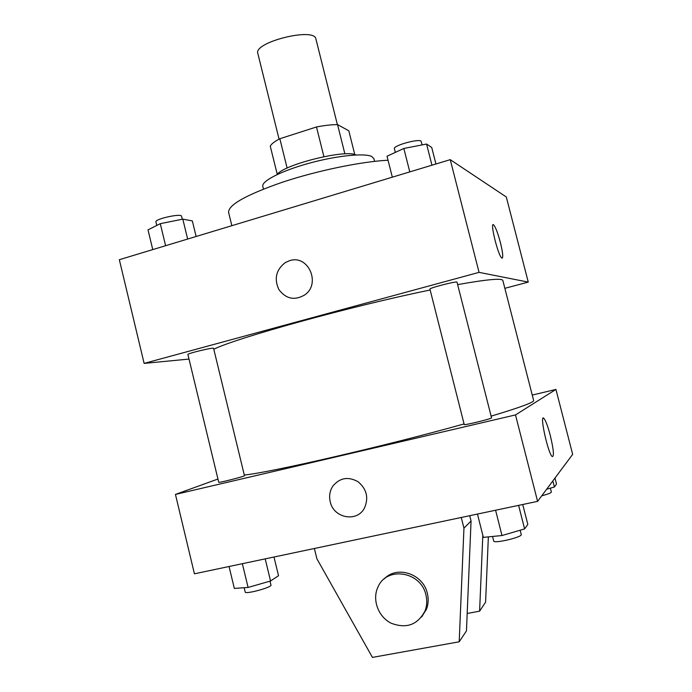 <?xml version="1.0" encoding="UTF-8"?>
<svg xmlns="http://www.w3.org/2000/svg" width="692" height="692" viewBox="0 0 692 692"><rect width="100%" height="100%" fill="white"/><g stroke="black" fill="none" stroke-linecap="round" stroke-linejoin="round"><path stroke-width="1.04" d="M337.376 124.612L315.907 38.994C314.73 26.893 253.185 42.238 257.831 53.474L279.066 139.144M287.119 168.078L279.845 138.737C274.516 141.505 271.325 143.979 270.269 146.159L277.241 174.332M279.845 138.737L316.495 126.965C324.626 125.408 331.65 124.621 337.549 124.612L348.803 130.779L354.788 154.593M344.893 153.892L337.549 124.612M276.99 174.626C283.253 164.67 345.654 149.109 355.861 154.956M323.908 156.66L316.495 126.965M263.462 189.063L262.804 186.373C261.213 181.209 281.428 170.812 309.134 163.234C336.796 155.622 364.918 152.811 371.898 156.574L373.905 158.676L374.58 161.357M231.855 225.687L228.594 212.392C228.222 204.918 246.153 194.859 282.371 182.23C317.126 170.673 361.215 161.573 388.039 160.224M189.011 359.07L144.126 363.395L119.335 259.699L450.241 159.662L506.31 196.995L528.255 282.102L504.849 288.33M144.126 363.395L479.054 272.363L450.241 159.662M479.054 272.363L528.255 282.102M500.385 242.477C502.963 253.168 503.413 258.332 501.735 257.978C498.024 255.607 489.538 220.774 493.664 224.909C495.602 227.166 497.842 233.022 500.385 242.477M491.121 416.151C519.926 407.493 534.103 402.277 533.644 400.521L502.85 280.519C502.21 278.011 487.142 279.369 457.637 284.611M430.165 290C351.674 306.028 236.56 337.904 213.793 349.226M213.577 348.335C214.018 347.055 186.97 353.517 187.904 354.477L218.715 482.246C218.24 483.198 245.349 476.243 244.449 475.646L213.577 348.335M457.023 282.189C457.412 280.736 428.876 288.045 429.94 289.118L464.22 424.542C463.692 425.615 492.496 418.565 491.554 417.856L457.023 282.189M289.611 260.676C308.251 254.223 321.322 283.824 304.662 294.974C294.532 300.786 285.926 298.961 278.841 289.515C273.937 278.651 276.117 269.646 285.398 262.519L289.611 260.676C308.251 254.223 321.322 283.824 304.662 294.974C294.532 300.786 285.926 298.961 278.841 289.515C273.937 278.651 276.117 269.646 285.398 262.519L289.611 260.676M493.664 224.909L493.664 224.909C495.602 227.166 497.842 233.022 500.377 242.477C502.651 251.741 503.266 256.966 502.228 258.151M464.064 423.928C386.517 445.743 269.378 472.722 244.293 475.023M217.945 479.028L175.448 494.425L515.497 414.923L555.927 389.432L532.243 395.063M550.252 435.303C553.617 449.497 554.283 456.59 552.233 456.573C548.029 453.736 539.232 413.427 543.834 418.305C545.642 420.347 547.787 426.012 550.252 435.303M175.448 494.425L194.426 573.815L537.597 501.363L515.497 414.923M537.597 501.363L572.665 454.35L555.927 389.432M330.214 501.726C328.925 496.069 329.79 490.887 332.791 486.182C339.737 477.765 348.137 476.269 358.006 481.701C366.751 489.054 368.888 497.851 364.425 508.101C357.037 522.694 333.466 518.144 330.214 501.726C333.475 518.144 357.037 522.694 364.425 508.101C368.897 497.851 366.751 489.054 358.006 481.701C348.145 476.269 339.737 477.765 332.791 486.182C329.79 490.887 328.925 496.069 330.214 501.726M425.987 610.413L425.009 611.027M469.73 515.687L471.062 520.989L466.451 630.914L459.203 641.795L463.951 528.143L461.261 517.478M467.178 613.484L479.599 611.166L482.817 535.227M479.599 611.166L485.585 602.178L488.362 536.88M421.713 616.901L426.609 608.882C428.4 603.908 428.642 598.744 427.353 593.39C423.219 573.815 396.879 565.139 384.328 578.858M314.376 548.488L316.893 558.773L372.434 657.4L459.203 641.795M425.926 594.99C427.224 600.371 426.973 605.569 425.182 610.569C417.873 624.833 406.515 629.045 391.101 623.189C378.091 616.684 371.907 599.419 378.031 586.911C386.75 565.969 421.091 571.454 425.926 594.99M463.951 528.143L471.062 520.989M152.759 249.596L148.01 229.865L160.285 223.672L182.818 219.139L192.341 220.921L196.121 236.491M165.604 245.712L160.285 223.672M187.644 239.051L182.818 219.139M182.281 219.252L181.555 216.25C181.529 213.049 154.532 219.018 155.934 221.924L156.781 225.436M392.321 177.178L387.027 156.219L403.843 148.469L426.566 144.04L431.73 147.474L435.934 163.987M409.785 171.893L403.843 148.469M431.955 165.189L426.566 144.04M422.085 144.913L421.229 141.549C421.056 137.89 392.779 145.458 394.397 148.728L395.322 152.396M229.052 566.506L234.328 588.416L248.091 587.447L270.555 580.986L278.521 575.735L273.98 557.017M248.091 587.447L242.356 563.695M270.555 580.986L265.192 558.876M270.018 581.142L270.97 585.051C272.267 587.274 245.115 594.653 245.202 592.041L244.155 587.724M546.663 489.201L554.413 487.004L556.506 484.054L554.975 478.068M554.413 487.004L552.847 480.914M550.374 488.154L551.377 492.064C551.074 492.955 547.865 494.2 541.758 495.783M477.463 514.061L483.353 537.373L502.003 535.53L524.605 528.913L527.814 524.406L522.737 504.503M502.003 535.53L495.584 510.229M524.605 528.913L518.602 505.368M520.15 530.219L521.24 534.527C522.676 537.122 493.647 543.947 493.707 541.006L492.557 536.464M543.834 418.305L542.891 418.522M425.182 610.569L426.609 608.882"/></g></svg>
